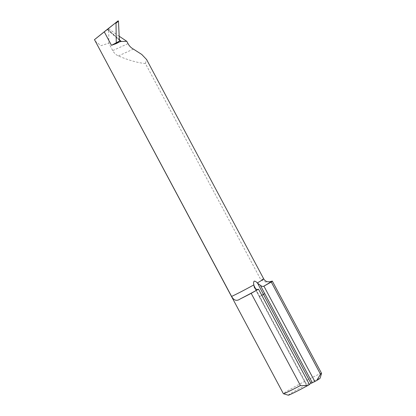 <?xml version="1.0" encoding="UTF-8"?>
<svg xmlns="http://www.w3.org/2000/svg" width="416" height="416" viewBox="0 0 416 416"><rect width="100%" height="100%" fill="white"/><g stroke="black" fill="none" stroke-linecap="round" stroke-linejoin="round"><path stroke-width="0.31" stroke-dasharray="2.08 1.56" d="M95.092 41.07L100.968 45.682L108.779 43.165L112.741 50.586C114.062 53.05 115.939 54.834 118.368 55.931C128.773 60.32 137.779 62.847 145.392 63.518L260.92 279.885L265.746 282.069L269.641 281.788M145.392 63.518L146.583 59.519M321.558 373.313A21.642 0.832 -28.1 0 0 302.078 382.777A21.642 0.832 -28.1 0 0 283.379 393.702M309.327 384.316L306.769 385.788L259.376 296.707A359.622 185.619 60.6 0 1 254.961 288.293M309.462 384.571L306.914 385.731M288.283 395.2A18.034 0.692 151.9 0 1 303.841 386.079A18.034 0.692 151.9 0 1 320.076 378.222M119.179 36.228L108.784 28.912L108.779 43.165M108.784 28.912L107.302 29.354M116.464 42.708L116.1 42.905A20.379 0.78 -28.1 0 0 116.386 42.749M263.697 278.85A19.661 0.754 -28.1 0 0 260.92 279.885M255.637 288.808A360.703 186.176 -119.4 0 0 259.678 296.483L307.211 385.507M261.789 295.292L259.23 296.759L306.769 385.788M259.376 296.707L254.405 287.555M112.741 50.586L128.019 43.633M118.368 55.931L133.39 49.098M107.666 29.297A450.876 252.845 -99 0 0 119.387 39.806M119.33 39.406A449.072 251.836 81 0 1 107.687 29.063M120.021 40.867L107.188 29.448"/><path stroke-width="0.62" d="M258.534 289.188L258.242 289.323A25.428 0.978 151.9 0 1 240.323 298.875A21.642 0.832 -28.1 0 0 251.186 293.332L258.534 289.188L309.462 384.571L307.564 385.642A18.034 0.692 151.9 0 1 288.283 395.2L283.405 393.723A21.642 0.832 -28.1 0 0 300.42 385.538L307.564 385.642M251.186 293.332L300.42 385.538M263.697 278.85C264.586 280.415 265.886 281.388 267.597 281.762L269.641 281.788L271.487 281.299A21.642 0.832 -28.1 0 1 272.329 281.112A21.642 0.832 -28.1 0 1 271.258 282.012L263.916 286.151L314.844 381.54L310.976 383.386L263.442 294.356A360.703 186.176 60.6 0 1 257.655 283.28L257.223 282.984A19.661 0.754 -28.1 0 0 263.697 278.85L146.583 59.519L141.768 54.46L133.39 49.098C131.17 47.892 129.376 46.072 128.019 43.633L126.776 41.304L121.144 41.47L119.34 41.943A19.661 0.754 151.9 0 1 116.412 43.524L111.472 45.323L116.464 42.708M116.256 42.822L116.017 23.15L115.211 23.166L94.479 39.645L231.592 296.426A19.661 0.754 -28.1 0 0 253.895 284.861L253.885 285.402A360.703 186.176 -119.4 0 0 255.637 288.808M257.223 282.984C256.36 281.788 255.33 281.169 254.14 281.128C253.505 282.194 253.422 283.436 253.895 284.861M257.655 283.28L260.343 285.262C261.612 286.317 262.704 286.655 263.624 286.286L263.916 286.151M258.242 289.323C257.322 289.692 256.23 289.349 254.961 288.293L254.4 287.555L253.885 285.402M240.323 298.875C236.813 301.402 233.901 300.586 231.592 296.426M94.479 39.645L283.379 393.702A21.642 0.832 -28.1 0 0 283.405 393.723M271.258 282.012L320.492 374.213A21.642 0.832 -28.1 0 0 321.563 373.35A21.642 0.832 -28.1 0 0 321.558 373.313L272.329 281.112M314.844 381.54L316.742 380.468L320.492 374.213M310.976 383.386L309.327 384.316M321.563 373.35L320.076 378.222A18.034 0.692 151.9 0 1 316.742 380.468M119.179 36.228L126.776 41.304M121.144 41.47L119.938 40.794L116.386 42.749L119.34 41.943M120.021 40.867L119.33 39.406L118.466 21.19L116.017 23.15M107.687 29.063L118.165 20.8L118.466 21.19M107.302 29.354L94.437 39.671M116.412 43.524L116.1 42.905M104.286 31.866L111.472 45.323M271.487 281.299A25.428 0.978 151.9 0 1 263.624 286.286M260.343 285.262A359.622 185.619 -119.4 0 0 264.758 293.67L261.789 295.292M264.758 293.67L312.296 382.699M119.387 39.806A450.876 252.845 -99 0 0 121.384 41.496M115.211 23.166L118.165 20.8"/></g></svg>
